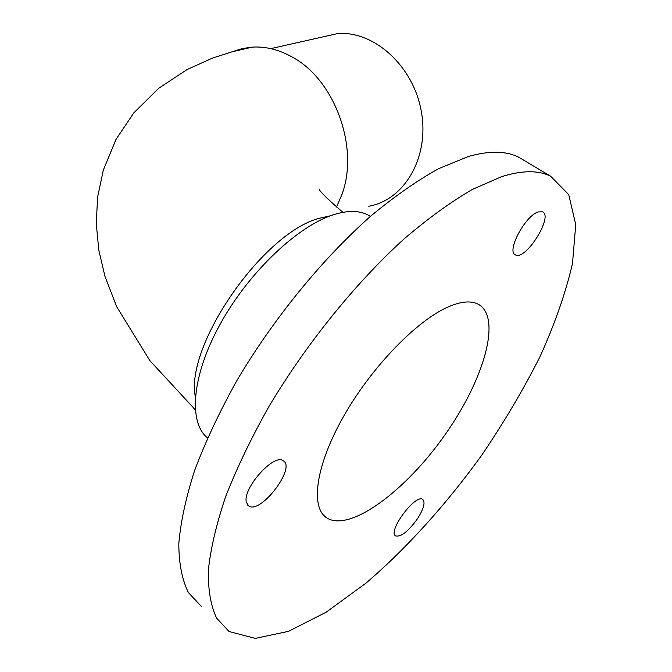 <?xml version="1.0" encoding="UTF-8"?>
<svg xmlns="http://www.w3.org/2000/svg" width="672" height="672" viewBox="0 0 672 672"><rect width="100%" height="100%" fill="white"/><g stroke="black" fill="none" stroke-linecap="round" stroke-linejoin="round"><path stroke-width="1.01" d="M195.334 396.799C184.876 345.374 263.533 232.285 319.561 218.249L330.607 215.737M336.554 207.001L341.888 194.611C359.503 147.823 334.799 79.523 291.992 56.927C278.897 49.644 265.717 46.368 252.462 47.099L242.264 48.552L232.554 51.66M449.467 306.365C417.934 319.368 371.96 366.391 343.77 416.077C315.42 465.797 309.935 508.192 327.247 518.204C350.633 531.997 405.838 490.61 444.73 435.17C484 379.94 502.177 317.428 478.33 304.273C471.374 300.594 461.756 301.291 449.467 306.365M501.648 176.635C522.11 170.268 538.432 170.125 550.612 176.198L568.714 194.578L575.736 224.608L572.51 263.399C565.748 292.622 554.904 323.719 539.986 356.689C523.144 390.037 503.546 423.133 481.194 455.969C446.208 504.361 406.61 548.327 366.072 583.069L326.172 612.192L288.49 631.336L255.259 638.4L229.051 631.504L216.628 618.156C210.756 605.766 208.001 589.714 208.37 569.99C210.689 548.276 216.502 523.681 225.8 496.205C237.107 467.443 251.538 437.464 269.102 406.249C306.466 343.594 355.849 282.66 404.25 238.778C428.207 218.324 450.912 201.877 472.357 189.428L501.648 176.635M416.934 519.548C423.671 509.124 425.594 502.404 422.688 499.405C415.321 493.609 387.005 532.073 395.8 535.97C401.016 537.02 408.064 531.544 416.934 519.548M246.364 502.253L248.707 505.974C260.585 514.643 296.503 467.393 283.164 460.74C273.874 453.172 242.348 488.536 246.364 502.253M538.146 211.949C525.05 215.838 506.15 251.782 515.416 254.873C525.361 261.232 553.745 216.3 542.539 211.814L538.146 211.949M207.53 437.926C187.883 422.234 191.932 374.472 220.996 322.678C249.917 270.883 298.914 225.07 334.589 214.402C348.566 210.227 359.906 210.521 368.6 215.3L370.415 216.392M201.44 606.463L188.42 592.603C182.12 579.919 178.912 563.648 178.802 543.791C180.634 521.993 185.959 497.406 194.771 470.047C205.59 441.454 219.568 411.734 236.704 380.873C273.244 318.99 322.081 259.174 370.415 216.392C394.38 196.484 417.169 180.55 438.799 168.588L468.476 156.475C489.283 150.587 506.033 150.83 518.717 157.223L524.37 160.583M320.006 37.54L337.512 33.6C374.296 30.526 413.75 66.385 421.411 111.997C429.509 157.559 404.25 200.189 368.752 206.245M342.93 212.344C329.549 200.819 321.644 193.259 319.225 189.655M195.233 409.71L149.898 360.671L116.668 306.692L104.958 276.301L98.784 250.068L96.264 223.457L97.625 197.03L103.345 170.033L116.038 139.348L133.812 112.862L158.676 88.309L186.925 69.636L212.335 58.153L232.193 51.761L252.462 47.099M368.6 215.3L370.339 216.451M323.644 515.281L327.247 518.204M247.716 505.142L248.707 505.974M395.321 535.592L395.8 535.97M518.717 157.223L550.612 176.198M514.895 254.545L515.416 254.873M337.512 33.6L270.732 48.628"/></g></svg>
